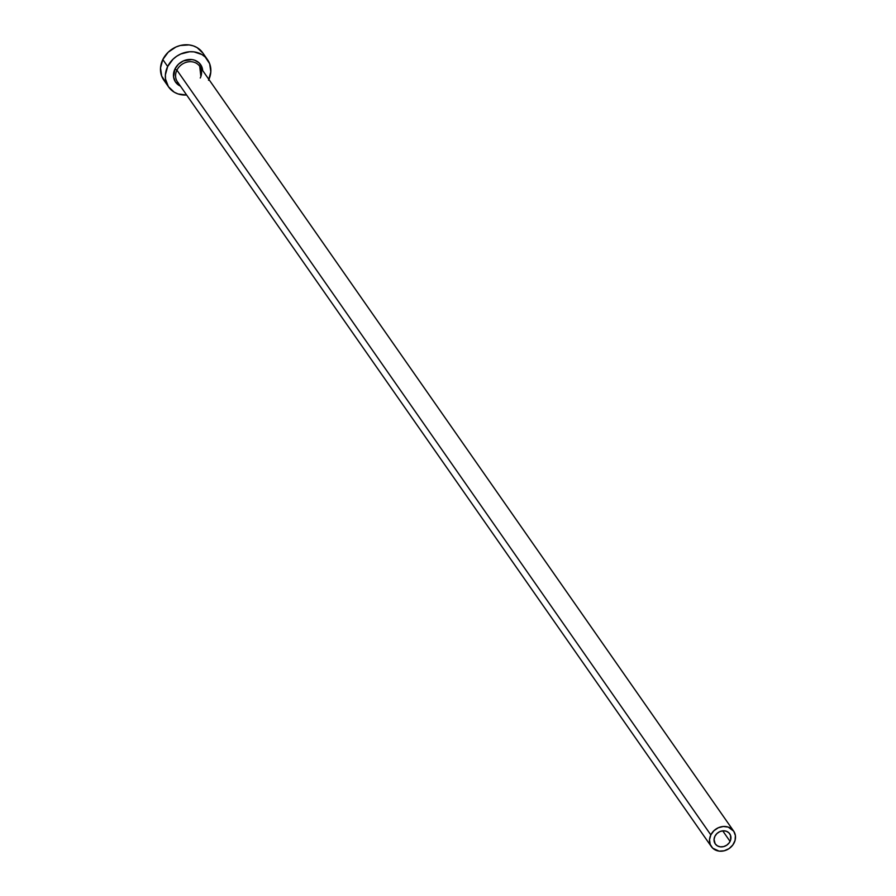 <?xml version="1.0" encoding="UTF-8"?>
<svg xmlns="http://www.w3.org/2000/svg" width="896" height="896" viewBox="0 0 896 896"><rect width="100%" height="100%" fill="white"/><g stroke="black" fill="none" stroke-linecap="round" stroke-linejoin="round"><path stroke-width="1.34" d="M730.083 841.4A8.826 7.638 -34.9 0 1 722.859 846.765A8.826 7.638 -34.9 0 1 715.254 843.898A8.826 7.638 -34.9 0 1 714.907 836.282L716.923 833.56L719.779 831.634L723.05 830.816L726.242 831.208L728.851 832.776L730.509 835.251L730.666 839.866L729.21 842.845L726.723 845.208L723.598 846.608L720.306 846.832L717.349 845.835L715.176 843.774L714.056 839.406L714.907 836.282A8.826 7.638 -34.9 0 1 722.131 830.917A8.826 7.638 -34.9 0 1 729.736 833.795A8.826 7.638 -34.9 0 1 730.083 841.4L722.714 830.838L730.083 841.4M200.838 76.205L199.718 66.304A13.574 11.76 145.1 0 0 188.026 61.891A13.574 11.76 145.1 0 0 176.915 70.146L174.966 68.958L173.589 77.045L175.426 81.906L180.432 86.128A15.277 13.227 -34.9 0 1 174.966 68.958L176.915 70.146A13.574 11.76 145.1 0 0 178.259 82.858M200.256 78.008A13.574 11.76 145.1 0 0 198.912 65.296A13.574 11.76 145.1 0 0 176.915 70.146L710.83 834.904A13.574 11.76 -34.9 0 1 721.941 826.65A13.574 11.76 -34.9 0 1 733.634 831.074A13.574 11.76 -34.9 0 1 734.171 842.778A13.574 11.76 -34.9 0 1 723.05 851.032A13.574 11.76 -34.9 0 1 711.368 846.619A13.574 11.76 -34.9 0 1 710.83 834.904L176.915 70.146A13.574 11.76 145.1 0 0 177.453 81.85L711.368 846.619M207.581 59.774L202.72 52.819A23.766 20.574 145.1 0 0 182.269 45.091A23.766 20.574 145.1 0 0 162.814 59.539L167.675 66.494A23.766 20.574 -34.9 0 1 187.118 52.046A23.766 20.574 -34.9 0 1 207.581 59.774A23.766 20.574 -34.9 0 1 208.902 79.453M202.955 53.155L197.098 47.611L193.312 45.875L189.134 44.923L180.264 45.506L175.918 47.018L168.224 52.192L162.814 59.539A23.766 20.574 145.1 0 0 163.755 80.024L168.616 86.979A23.766 20.574 -34.9 0 1 167.675 66.494L162.814 59.539L160.518 67.928L161.683 76.082L166.13 82.768M208.522 80.27L210.818 71.882L209.664 63.717L205.218 57.03L201.958 54.566L193.984 51.878L189.582 51.755L180.779 53.984L176.714 56.235L173.085 59.158L167.675 66.494L165.379 74.883L165.525 79.072L168.381 86.643L174.238 92.198L178.035 93.934L186.637 94.998A23.766 20.574 -34.9 0 1 168.616 86.979M174.966 68.958L178.45 64.232L183.389 60.906L191.89 59.562L194.566 60.166L199.102 62.866L201.958 67.166L202.698 70.582A15.277 13.227 -34.9 0 0 190.938 59.472A15.277 13.227 -34.9 0 0 174.966 68.958M710.83 834.904L709.509 839.698L710.181 844.368L712.712 848.187L719.13 851.133L724.192 850.797L729.008 848.646L732.816 844.995L735.067 840.414L735.392 835.587L733.768 831.264L728.246 827.098L723.341 826.493L718.312 827.758L713.922 830.715L710.83 834.904M199.718 66.304L733.634 831.074"/></g></svg>
